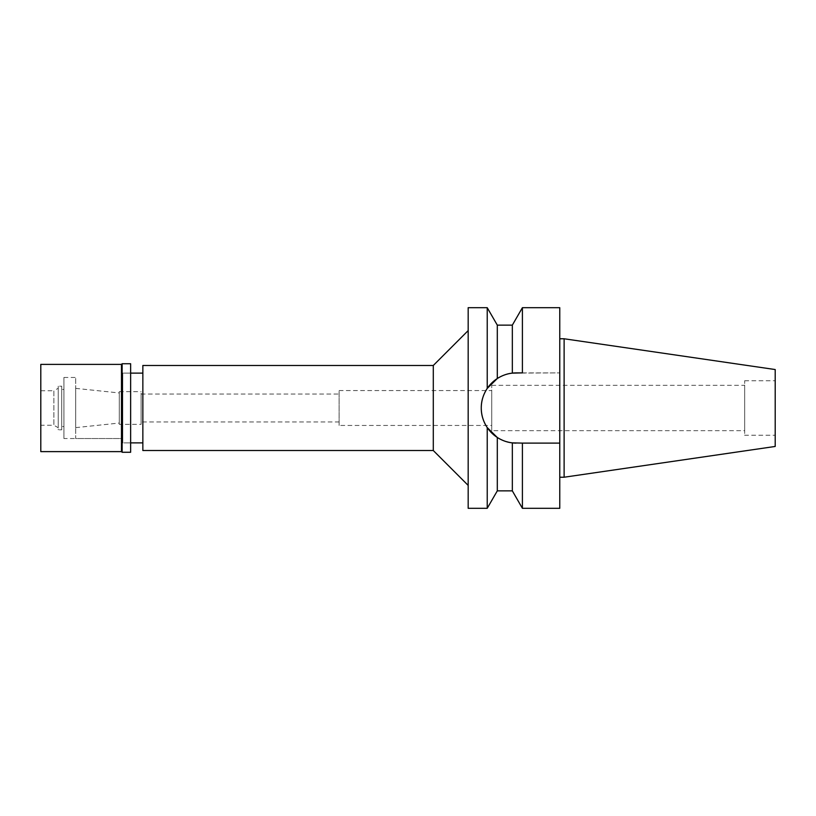 <?xml version="1.0" encoding="UTF-8"?>
<svg xmlns="http://www.w3.org/2000/svg" width="816" height="816" viewBox="0 0 816 816"><rect width="100%" height="100%" fill="white"/><g stroke="black" fill="none" stroke-linecap="round" stroke-linejoin="round"><path stroke-width="0.61" stroke-dasharray="4.08 3.06" d="M775.2 369.546L775.2 446.454M775.2 435.254L775.2 380.746L775.2 435.254L744.671 435.254L744.671 380.746L744.671 435.254M564.121 338.773L564.121 477.227M559.766 338.773L559.766 477.227L559.766 338.773M559.766 307.693L559.766 508.307M512.336 325.135L512.336 373.126L559.766 372.892L516.375 372.892A35.108 35.108 0 0 0 481.267 408A35.108 35.108 0 0 0 516.375 443.108L559.766 443.108L516.375 443.108A35.108 35.108 0 0 1 516.038 443.108M522.403 372.892L522.403 307.693M512.479 442.894A35.108 35.108 0 0 1 512.336 442.874L512.336 490.865M522.403 508.307L522.403 443.108L512.336 442.874L504.604 441.079M559.766 443.108L522.403 443.108M487.223 508.307L487.223 427.574C479.247 414.385 479.247 401.339 487.223 388.426L487.223 307.693M504.533 441.048L497.301 437.478L497.301 490.865M497.301 325.135L497.301 378.522C502.187 375.462 507.195 373.657 512.336 373.126M468.18 508.307L468.18 307.693M468.18 485.408L468.18 330.592L468.18 485.408M433.296 365.476L433.296 450.524M142.851 450.524L142.851 365.476M142.851 442.884L142.851 373.116L142.851 442.884M122.788 442.884L122.788 373.116L122.788 442.884L130.642 442.884L122.788 442.884L122.788 373.116L130.642 373.116L122.788 373.116L122.788 442.884M63.913 438.529L63.913 377.471L63.913 438.529L122.788 438.529L122.788 377.471L122.788 438.529L122.788 377.471L122.788 438.529L75.684 438.529L75.684 377.471L75.684 438.529M63.913 377.471L75.684 377.471M75.684 427.625L75.684 388.375L75.684 427.625L119.299 423.045L119.299 392.955L119.299 423.045M75.684 388.375L119.299 392.955M119.299 424.351L119.299 391.649L119.299 424.351L141.107 424.351L141.107 391.649L141.107 424.351M119.299 391.649L141.107 391.649M141.107 421.954L141.107 394.046L141.107 421.954L339.099 421.954L339.099 394.046L339.099 421.954M141.107 394.046L339.099 394.046M339.099 425.442L339.099 390.558L339.099 425.442L491.732 425.442L491.732 390.558L491.732 425.442M339.099 390.558L491.732 390.558M491.732 430.675L491.732 385.325L491.732 430.675L744.671 430.675L744.671 385.325L744.671 430.675M491.732 385.325L744.671 385.325M744.671 380.746L775.2 380.746M130.642 373.116L130.642 442.884L130.642 373.116M63.913 426.533L63.913 389.467L63.913 426.533L61.73 426.533L61.73 389.467L63.913 389.467M61.73 389.467L61.73 426.533M61.73 429.808L61.73 386.192L61.73 429.808L58.242 429.808L58.242 386.192L61.73 386.192M58.242 386.192L58.242 429.808M58.242 427.747L58.242 388.253L58.242 427.747L53.887 425.228L53.887 390.772L58.242 388.253M40.8 390.772L53.887 390.772L53.887 425.228L40.8 425.228L40.8 390.772L40.8 425.228M40.8 451.615L40.8 364.385M121.482 364.385L121.482 451.615M122.135 452.268L122.135 363.732M130.642 363.732L130.642 452.268"/><path stroke-width="1.22" d="M564.121 338.773L564.121 477.227L775.2 446.454L775.2 369.546L564.121 338.773L559.766 338.773M564.121 477.227L559.766 477.227M522.403 508.307L512.336 490.865L512.336 442.874L522.403 443.108L522.403 508.307L559.766 508.307L559.766 307.693L522.403 307.693L522.403 372.892L512.336 373.126L512.336 325.135L522.403 307.693M512.336 490.865L497.301 490.865L497.301 437.478L487.223 427.574L497.301 437.478C502.187 440.538 507.195 442.343 512.336 442.874A35.108 35.108 0 0 1 481.328 405.98A35.108 35.108 0 0 1 516.375 372.892L522.403 372.892M516.038 443.108A35.108 35.108 0 0 1 512.479 442.894M522.403 443.108L559.766 443.108M487.223 388.426L497.301 378.522L487.223 388.426L487.223 307.693L468.18 307.693L468.18 508.307L487.223 508.307L487.223 427.574C483.194 421.352 481.205 414.824 481.267 408C481.205 401.176 483.194 394.648 487.223 388.426M512.336 325.135L497.301 325.135L497.301 378.522C502.187 375.462 507.195 373.657 512.336 373.126M468.18 330.592L433.296 365.476L142.851 365.476L142.851 450.524L433.296 450.524L433.296 365.476M468.18 485.408L433.296 450.524M142.851 373.116L130.642 373.116M142.851 442.884L130.642 442.884M40.8 364.385L40.8 451.615L121.482 451.615L121.482 364.385L40.8 364.385M122.135 363.732L122.135 452.268L130.642 452.268L130.642 363.732L122.135 363.732L121.482 364.385M122.135 452.268L121.482 451.615M497.301 325.135L487.223 307.693M497.301 490.865L487.223 508.307"/></g></svg>
